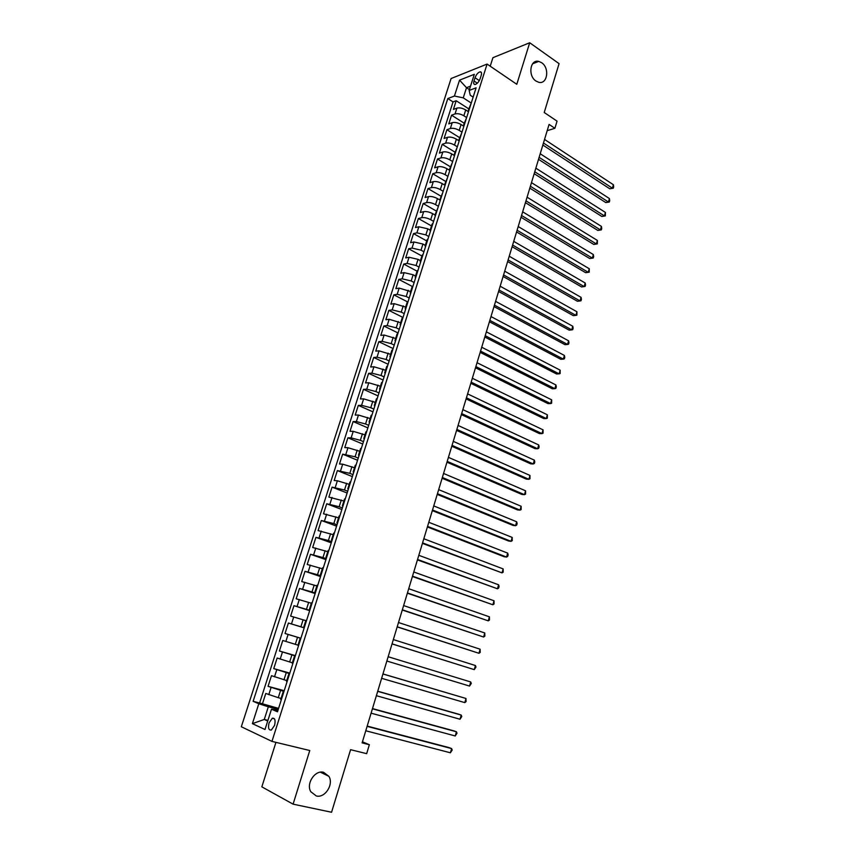 <?xml version="1.0" encoding="UTF-8"?>
<svg xmlns="http://www.w3.org/2000/svg" width="855" height="855" viewBox="0 0 855 855"><rect width="100%" height="100%" fill="white"/><g stroke="black" fill="none" stroke-linecap="round" stroke-linejoin="round"><path stroke-width="1.28" d="M323.575 772.3L328.876 776.319C334.006 784.217 325.028 798.367 316.307 795.962L310.793 791.719C305.834 783.64 315.046 769.757 323.575 772.3M541.632 62.704C549.957 68.005 547.35 84.912 538.597 82.251L536 81.054C527.695 75.903 530.1 58.984 538.778 61.41L541.632 62.704M274.562 725.371C275.695 720.241 274.936 717.869 272.275 718.253L269.069 722.881C267.914 728.011 268.684 730.384 271.366 730.01L274.562 725.371M275.941 742.354L261.844 786.846L293.094 804.16L331.569 812.25L350.582 749.685L366.667 753.661L369.36 744.716L362.435 741.798M451.098 78.532L241.324 726.75L271.954 741.392L487.094 64.072L451.098 78.532M487.094 64.072L516.794 84.292L529.705 42.75L492.918 57.691L490.214 66.198M529.705 42.75L559.074 63.644L544.229 112.497L557.054 121.143L554.895 128.303L549.081 124.413L362.114 742.877L369.36 744.716M468.487 111.738L465.708 109.953C462.448 108.093 459.509 107.484 456.891 108.136L453.417 109.397L456.196 100.74L468.764 108.863M466.638 117.552L463.859 115.778C460.589 113.918 457.649 113.309 455.02 113.939L451.558 115.179L464.19 123.216M451.558 115.179L448.768 123.879L452.22 122.671C454.839 122.062 457.788 122.682 461.069 124.52L463.859 126.294M459.199 140.925L456.388 139.173C453.097 137.345 450.147 136.715 447.528 137.302L444.087 138.446L446.898 129.704L459.595 137.644M454.486 155.621L451.697 153.911C448.383 152.094 445.423 151.463 442.815 151.998L439.385 153.098L442.206 144.303L454.978 152.158M449.548 170.273L446.973 168.724C443.649 166.928 440.678 166.287 438.081 166.789L434.65 167.826L437.493 158.977L450.329 166.746M444.653 185.054L442.217 183.611C438.872 181.837 435.911 181.185 433.303 181.655L429.894 182.639L432.748 173.736L445.658 181.42M439.791 199.963L437.439 198.595C434.084 196.842 431.102 196.18 428.515 196.607L425.106 197.526L427.981 188.581L440.956 196.169M437.824 208.075L434.981 214.958L432.641 213.665C429.263 211.922 426.282 211.249 423.695 211.645L420.297 212.5L423.182 203.511L436.242 211.003M430.151 230.123L427.81 228.809L418.843 226.767L415.455 227.558L418.362 218.517L431.486 225.923M425.309 245.342L422.947 244.038L413.97 241.965L410.592 242.702L413.51 233.607L426.709 240.918M420.436 260.647L418.063 259.364L409.064 257.259L405.698 257.932L408.637 248.784L421.91 256.008M415.53 276.037L413.147 274.765L404.126 272.638L400.781 273.247L403.731 264.056L417.08 271.174M410.603 291.512L399.167 288.103L395.833 288.648L398.804 279.403L412.228 286.425M405.644 307.073L394.187 303.653L390.853 304.145L393.845 294.836L407.504 301.847M400.664 322.73L389.164 319.289L385.851 319.717L388.854 310.365L403.004 317.472M395.651 338.473L384.119 335.021L380.817 335.384L383.842 325.979L398.067 332.98M390.607 354.301L379.043 350.849L375.751 351.138L378.797 341.679L393.108 348.573M385.541 370.236L373.945 366.763L370.664 366.987L373.721 357.465L388.117 364.262M380.443 386.246L368.815 382.762L365.545 382.922L368.612 373.346L383.093 380.026M375.313 402.363L363.653 398.858L360.393 398.954L363.482 389.324L378.049 395.897M370.151 418.565L358.459 415.049L355.21 415.07L358.32 405.388L372.962 411.843M364.957 434.864L353.233 431.337L350.005 431.294L353.126 421.547L367.864 427.895M359.741 451.258L347.985 447.721L344.757 447.603L347.91 437.803L362.723 444.034M354.494 467.749L342.695 464.19L339.488 464.009L342.652 454.155L357.561 460.257M349.203 484.336L337.383 480.767L334.187 480.51L337.372 470.592L352.356 476.588M343.892 501.019L328.854 497.108L332.061 487.136L347.13 493.004M338.548 517.799L323.489 513.802L326.717 503.777L341.882 509.527M333.172 534.685L318.092 530.592L321.341 520.503L336.592 526.135M327.764 551.667L312.663 547.489L315.933 537.346L331.27 542.84M322.324 568.757L307.212 564.482L310.483 554.275L325.926 559.651M316.852 585.942L301.719 581.582L305.011 571.311L320.54 576.559M311.348 603.235L296.193 598.778L299.507 588.443L315.132 593.562M305.812 620.623L290.636 616.081L293.97 605.682L309.681 610.673M300.885 638.322L285.036 633.48L288.402 623.028L304.209 627.88M285.036 633.48L300.907 638.258M298 645.151L282.791 640.481L279.414 650.997L295.37 655.635M292.378 662.807L277.148 658.029L273.75 668.61L289.813 673.109M286.724 680.559L271.484 675.685L268.064 686.33L284.213 690.701M475.027 77.741L474.001 80.979C473.349 83.309 473.713 84.485 475.081 84.495C477.186 83.843 478.886 81.866 480.189 78.575L481.226 75.315C481.857 72.996 481.504 71.831 480.157 71.809C478.041 72.461 476.331 74.438 475.027 77.741L479.302 80.594M277.971 710.313L271.484 709.212L277.49 711.798L476.107 87.819L469.149 90.459L470.25 95.236L473.136 97.128M271.484 709.212L264.997 729.518L252.396 723.651L258.798 703.751L253.123 701.314L447.817 98.549L454.422 96.038L459.541 80.146L474.311 74.31L469.149 90.459M283.978 691.439L268.064 686.33M281.038 698.428L278.27 697.691L280.558 690.519M289.642 673.633L273.75 668.61M295.285 655.924L279.414 650.997M304.23 627.816L300.885 626.779L303.119 619.789M309.777 610.385L306.453 609.326L308.666 602.369M315.292 593.049L311.99 591.97L314.191 585.055M320.775 575.832L317.494 574.72L319.685 567.848M326.225 558.71L322.955 557.567L325.135 550.738M331.644 541.685L328.395 540.52L330.554 533.734M337.02 524.767L333.803 523.581L335.951 516.826M342.374 507.956L339.168 506.737L341.305 500.025M347.696 491.23L344.512 489.99L346.638 483.321M352.987 474.611L349.823 473.339L351.939 466.712M358.245 458.088L355.092 456.794L357.198 450.2M363.482 441.661L360.34 440.336L362.435 433.784M368.676 425.33L365.555 423.984L367.639 417.464M373.838 409.096L370.749 407.728L372.812 401.241M378.979 392.947L375.901 391.558L377.953 385.113M384.087 376.905L381.031 375.484L383.072 369.082M389.164 360.938L386.129 359.495L388.159 353.136M394.219 345.078L391.195 343.614L393.215 337.276M399.242 329.303L396.228 327.818L398.238 321.523M404.233 313.614L401.241 312.107L403.239 305.844M409.192 298.021L406.221 296.482L408.209 290.262M414.13 282.513L411.18 280.953L413.147 274.765M419.036 267.091L416.096 265.51L418.063 259.364M423.92 251.755L421.002 250.162L422.947 244.038M428.772 236.514L425.865 234.89L427.81 228.809M433.603 221.349L430.706 219.714L432.641 213.665M438.401 206.269L435.526 204.612L437.439 198.595M443.168 191.285L440.314 189.596L442.217 183.611M447.913 176.376L445.07 174.666L446.973 168.724M452.637 161.542L449.805 159.821L451.697 153.911M457.329 146.804L454.518 145.061L456.388 139.173M461.999 132.14L459.199 130.377L461.069 124.52M456.196 100.74L453.043 101.916L259.61 702.992L278.58 708.389M278.27 697.691L265.777 693.458L262.335 704.167M288.402 623.028L300.885 626.779M293.97 605.682L306.453 609.326M299.507 588.443L311.99 591.97M305.011 571.311L317.494 574.72M310.483 554.275L322.955 557.567M315.933 537.346L328.395 540.52M321.341 520.503L333.803 523.581M326.717 503.777L339.168 506.737M332.061 487.136L344.512 489.99M337.372 470.592L349.823 473.339M342.652 454.155L355.092 456.794M347.91 437.803L351.138 437.878L360.34 440.336M353.126 421.547L356.375 421.558L365.555 423.984M358.32 405.388L361.579 405.323L370.749 407.728M363.482 389.324L366.752 389.196L375.901 391.558M368.612 373.346L371.893 373.154L381.031 375.484M373.721 357.465L377.012 357.198L386.129 359.495M378.797 341.679L382.1 341.337L391.195 343.614M383.842 325.979L387.155 325.573L396.228 327.818M388.854 310.365L392.178 309.895L401.241 312.107M393.845 294.836L397.18 294.312L406.221 296.482M398.804 279.403L402.149 278.816L411.18 280.953M403.731 264.056L407.087 263.393L416.096 265.51M408.637 248.784L412.003 248.078L421.002 250.162M413.51 233.607L416.898 232.838L425.865 234.89M418.362 218.517L421.75 217.683C424.337 217.298 427.329 217.972 430.706 219.714M423.182 203.511L426.592 202.614C429.178 202.197 432.16 202.859 435.526 204.612M427.981 188.581L431.39 187.63C433.987 187.17 436.958 187.833 440.314 189.596M432.748 173.736L436.168 172.721C438.775 172.229 441.736 172.881 445.07 174.666M437.493 158.977L440.924 157.908C443.531 157.373 446.492 158.015 449.805 159.821M442.206 144.303L445.647 143.17C448.266 142.603 451.216 143.234 454.518 145.061M446.898 129.704L450.35 128.517C452.968 127.919 455.918 128.539 459.199 130.377M469.427 108.799L468.455 109.835L468.668 111.171M471.297 102.899L468.476 109.75M469.416 89.625L466.509 87.702L463.26 97.855L454.422 96.038M471.148 102.985L463.26 97.855M293.094 804.16L309.767 750.519L271.954 741.392M547.189 130.665L554.895 128.303M470.517 86.163L466.509 87.702L459.541 80.146M267.914 720.38L264.27 719.461L267.722 721.011M278.27 709.372L268.331 706.786L264.27 719.461L252.396 723.651M453.043 101.916L447.817 98.549M466.595 117.669L463.773 124.52M463.976 125.92L463.741 124.616L464.714 123.601M461.871 132.525L459.039 139.386M459.253 140.744L459.017 139.472L459.969 138.499M457.115 147.466L454.283 154.328M454.507 155.663L454.262 154.413L455.202 153.472M452.338 162.493L449.495 169.354M449.741 170.658L449.474 169.44L450.414 168.531M447.528 177.605L444.686 184.466M444.931 185.738L444.664 184.552L445.594 183.675M442.687 192.803L439.844 199.664M440.111 200.904L439.823 199.749L440.742 198.905M435.259 216.155L434.96 215.022L435.868 214.22M432.929 223.444L432.021 224.234L430.086 230.326M430.375 231.491L430.065 230.401L430.963 229.621M428.013 238.908L427.115 239.657L425.159 245.78M425.459 246.913L425.138 245.855L426.036 245.118M423.065 254.448L422.178 255.175L420.211 261.331M420.521 262.432L420.19 261.406L421.077 260.7M418.084 270.084L417.208 270.768L415.231 276.977M415.562 278.035L415.209 277.041L416.086 276.368M413.083 285.816L412.217 286.468L410.229 292.699M410.56 293.725L410.208 292.763L411.073 292.132M408.049 301.633L407.183 302.243L405.185 308.527M405.537 309.51L405.174 308.58L406.029 307.982M402.983 317.536L402.128 318.113L400.119 324.43M400.482 325.381L400.108 324.494L400.952 323.927M397.896 333.536L397.051 334.081L395.021 340.44M395.405 341.359L395.01 340.493L395.844 339.969M392.766 349.631L391.932 350.133L389.901 356.535M390.297 357.411L389.88 356.588L390.714 356.097M387.614 365.822L386.791 366.293L384.739 372.727M385.145 373.571L384.729 372.78L385.541 372.331M382.431 382.11L381.619 382.538L379.556 389.014M379.983 389.816L379.545 389.057L380.347 388.651M377.215 398.494L376.414 398.879L374.34 405.398M374.779 406.157L374.33 405.441L375.121 405.067M371.968 414.974L371.188 415.316L369.093 421.878M369.542 422.605L369.082 421.921L369.862 421.59M366.699 431.54L365.919 431.85L363.813 438.455M364.283 439.139L363.803 438.497L364.583 438.198M361.387 448.223L360.618 448.49L358.502 455.138M358.982 455.779L358.491 455.17L359.26 454.913M356.054 464.992L355.295 465.216L353.158 471.907M353.66 472.516L353.158 471.939L353.906 471.736M350.678 481.867L349.93 482.049L347.793 488.793L348.519 488.643M348.295 489.349L347.782 488.814M345.281 498.839L344.544 498.989L342.385 505.765L343.112 505.658M342.908 506.288L342.374 505.786M339.841 515.918L339.114 516.025L336.945 522.843M337.49 523.324L336.934 522.865L337.661 522.779M334.369 533.103L333.664 533.157L331.473 540.029L332.178 540.007M332.029 540.456L331.473 540.05M328.876 550.385L328.17 550.406L325.969 557.31M326.546 557.706L325.969 557.332L326.663 557.332M323.34 567.773L322.645 567.752L320.433 574.71L321.117 574.763M321.02 575.052L320.433 574.72M317.771 585.269L317.087 585.205L314.864 592.205L315.527 592.301M315.463 592.504L314.854 592.216M312.161 602.871L311.498 602.764L309.254 609.807L309.916 609.946M309.873 610.064L309.254 609.818M306.528 620.591L305.876 620.42L303.611 627.517L304.262 627.698M304.252 627.73L303.611 627.527M300.853 638.407L300.212 638.204L300.864 638.386M300.212 638.204L297.946 645.343L298.577 645.568M295.146 656.341L294.515 656.084L295.189 656.223M294.515 656.084L292.228 663.266L292.859 663.544M289.407 674.381L288.787 674.082L289.471 674.178M288.787 674.082L286.489 681.307L287.098 681.627M283.625 692.529L283.026 692.187L283.721 692.24M259.61 702.992L253.123 701.314M258.798 703.751L268.331 706.786M283.026 692.197L280.707 699.454L281.306 699.828M542.84 145.04L609.754 188.773L612.394 188.175L543.459 143.009M613.377 184.723L613.676 186.85L613.281 188.218L612.394 188.175L613.377 184.723L544.539 139.429M613.281 188.218L609.754 188.773M538.522 159.329L605.789 202.582L608.418 202.015L539.12 157.352M609.412 198.542L609.711 200.658L609.316 202.037L608.418 202.015L609.412 198.542L540.21 153.75M609.316 202.037L605.789 202.582M534.183 173.693L601.802 216.454L604.432 215.92L534.76 171.77M605.426 212.435L605.34 215.92L604.432 215.92L605.426 212.435L535.85 168.157M605.34 215.92L601.802 216.454M529.811 188.143L597.795 230.412L600.413 229.91L530.378 186.262M601.418 226.404L601.738 228.488L601.332 229.888L600.413 229.91L601.418 226.404L531.479 182.639M601.332 229.888L597.795 230.412M525.419 202.667L593.765 244.434L596.384 243.964L525.975 200.84M597.399 240.447L597.314 243.91L596.384 243.964L597.399 240.447L527.075 197.195M597.314 243.91L593.765 244.434M521.005 217.266L589.715 258.531L592.333 258.103L521.539 215.503M593.349 254.555L593.669 256.607L593.263 258.018L592.333 258.103L593.349 254.555L522.651 211.826M593.263 258.018L589.715 258.531M516.57 231.951L585.643 272.692L588.251 272.307L517.083 230.241M589.277 268.748L589.202 272.2L588.251 272.307L589.277 268.748L518.205 226.543M589.202 272.2L585.643 272.692M512.102 246.71L581.55 286.938L584.157 286.585L512.605 245.054M585.183 283.005L585.525 285.025L585.109 286.446L584.157 286.585L585.183 283.005L513.727 241.345M507.614 261.555L577.435 301.259L580.043 300.939L508.105 259.952M581.069 297.348L581.421 299.336L581.005 300.778L580.043 300.939L581.069 297.348L509.227 256.222M503.103 276.486L573.299 315.645L575.896 315.367L503.574 274.936M576.933 311.754L576.879 315.174L575.896 315.367L576.933 311.754L504.707 271.185M498.572 291.491L569.141 330.115L571.739 329.88L499.021 289.995M572.775 326.247L573.139 328.202L572.722 329.656L571.739 329.88L572.775 326.247L500.164 286.222M494.008 306.582L564.963 344.661L567.549 344.458L494.436 305.149M568.596 340.803L568.97 342.759L568.554 344.212L567.549 344.458L568.596 340.803L495.59 301.355M489.423 321.758L560.762 359.282L563.349 359.121L489.84 320.379M564.396 355.445L564.781 357.379L564.353 358.844L563.349 359.121L564.396 355.445L490.994 316.564M484.806 337.009L556.541 373.988L559.117 373.859L485.202 335.694M560.175 370.172L560.143 373.56L559.117 373.859L560.175 370.172L486.367 331.858M480.168 352.356L552.287 388.769L554.863 388.683L480.553 351.095M555.932 384.964L556.327 386.866L555.9 388.341L554.863 388.683L555.932 384.964L481.718 347.237M475.508 367.789L548.023 403.624L550.588 403.581L475.872 366.592M551.667 399.841L551.635 403.207L550.588 403.581L551.667 399.841L477.037 362.702M470.816 383.307L543.727 418.555L546.292 418.555L471.158 382.164M547.371 414.803L547.35 418.159L546.292 418.555L547.371 414.803L472.334 378.263M466.093 398.9L539.409 433.581L541.974 433.613L466.424 397.832M543.053 429.841L543.043 433.186L541.974 433.613L543.053 429.841L467.61 393.899M461.358 414.6L535.07 448.672L537.635 448.757L461.657 413.585M538.714 444.963L539.142 446.78L538.703 448.298L537.635 448.757L538.714 444.963L462.854 409.63M456.581 430.375L530.709 463.859L533.264 463.976L456.869 429.424M534.354 460.161L534.792 461.967L534.354 463.485L533.264 463.976L534.354 460.161L458.066 425.448M451.782 446.246L526.327 479.121L528.871 479.281L452.049 445.359M529.972 475.444L529.972 478.757L528.871 479.281L529.972 475.444L453.257 441.362M446.962 462.202L521.913 494.468L524.457 494.671L447.208 461.379M525.569 490.813L525.569 494.115L524.457 494.671L525.569 490.813L448.426 457.361M442.11 478.255L517.478 509.89L520.022 510.136L442.334 477.496M521.133 506.267L521.144 509.559L520.022 510.136L521.133 506.267L443.563 473.456M437.226 494.393L513.021 525.408L515.554 525.697L437.439 493.698M516.677 521.796L517.136 523.527L516.687 525.077L515.554 525.697L516.677 521.796L438.668 489.637M432.32 510.627L508.543 541.001L511.066 541.333L432.512 509.997M512.188 537.421L512.22 540.691L511.066 541.333L512.188 537.421L433.742 505.914M427.382 526.958L504.033 556.691L506.555 557.065L427.553 526.391M507.688 553.121L508.169 554.81L507.71 556.381L506.555 557.065L507.688 553.121L428.793 522.287M422.423 543.374L502.013 572.882L422.573 542.882M503.157 568.917L503.189 572.166L502.013 572.882L503.157 568.917L423.824 538.757M417.432 559.897L497.46 588.785L417.561 559.469M498.604 584.799L499.096 586.445L498.636 588.037L497.46 588.785L498.604 584.799L418.811 555.312M412.409 576.505L492.865 604.774L412.516 576.152M494.019 600.766L494.062 603.993L492.865 604.774L494.019 600.766L413.777 571.974M407.354 593.21L488.258 620.858L407.44 592.932M489.413 616.829L489.466 620.035L488.258 620.858L489.413 616.829L408.711 588.721M402.278 610.021L483.62 637.028L402.342 609.807M484.774 632.967L484.838 636.173L483.62 637.028L484.774 632.967L403.613 605.575M397.169 626.918L478.95 653.284L397.212 626.779M480.115 649.212L480.189 652.397L478.95 653.284L480.115 649.212L398.494 622.526M392.028 643.922L474.258 669.636L392.05 643.858M475.433 665.543L475.979 667.071L474.258 669.636L475.433 665.543L393.343 639.583M388.149 656.736L470.72 681.959L469.545 686.073L386.855 661.033M470.72 681.959L471.276 683.476L469.545 686.073M382.933 673.986L465.986 698.471L464.799 702.618L381.629 678.314M382.955 673.922L465.986 698.471L466.071 701.613L464.799 702.618M377.686 691.342L461.219 715.079L460.022 719.247L376.371 695.692M377.728 691.203L458.761 714.235L461.219 715.079L461.786 716.543L460.022 719.247M372.417 708.806L456.431 731.784L455.223 735.973L371.091 713.177M372.481 708.581L453.973 730.886L456.431 731.784L457.008 733.227L455.223 735.973M367.105 726.365L451.611 748.574L450.403 752.785L365.769 730.769M367.19 726.077L449.164 747.633L451.611 748.574L452.199 749.995L450.403 752.785M283.978 679.8L286.243 672.671M289.642 662.016L291.908 654.941M295.285 644.349L297.529 637.306M463.859 115.778L465.708 109.953M455.02 113.939L456.891 108.136M268.78 694.688L271.067 687.538M274.498 676.839L276.785 669.732M280.194 659.098L282.46 652.034M285.848 641.464L288.103 634.442M291.47 623.936L293.703 616.947M297.059 606.516L299.282 599.569M302.606 589.191L304.818 582.298M308.131 571.974L310.333 565.123M313.614 554.863L315.805 548.044M319.075 537.859L321.245 531.083M324.494 520.941L326.653 514.208M329.891 504.14L332.039 497.439M335.246 487.425L337.383 480.767M340.579 470.816L342.695 464.19M345.869 454.294L347.985 447.721M351.138 437.878L353.233 431.337M356.375 421.558L358.459 415.049M361.579 405.323L363.653 398.858M366.752 389.196L368.815 382.762M371.893 373.154L373.945 366.763M377.012 357.198L379.043 350.849M382.1 341.337L384.119 335.021M387.155 325.573L389.164 319.289M392.178 309.895L394.187 303.653M397.18 294.312L399.167 288.103M402.149 278.816L404.126 272.638M407.087 263.393L409.064 257.259M412.003 248.078L413.97 241.965M416.898 232.838L418.843 226.767M421.75 217.683L423.695 211.645M426.592 202.614L428.515 196.607M431.39 187.63L433.303 181.655M436.168 172.721L438.081 166.789M440.924 157.908L442.815 151.998M445.647 143.17L447.528 137.302M450.35 128.517L452.22 122.671M477.325 83.192L474.001 80.979M328.876 776.319L320.39 772.183M274.423 718.798L272.275 718.253M481.44 72.675L480.157 71.809M538.778 61.41L532.622 63.762"/></g></svg>
